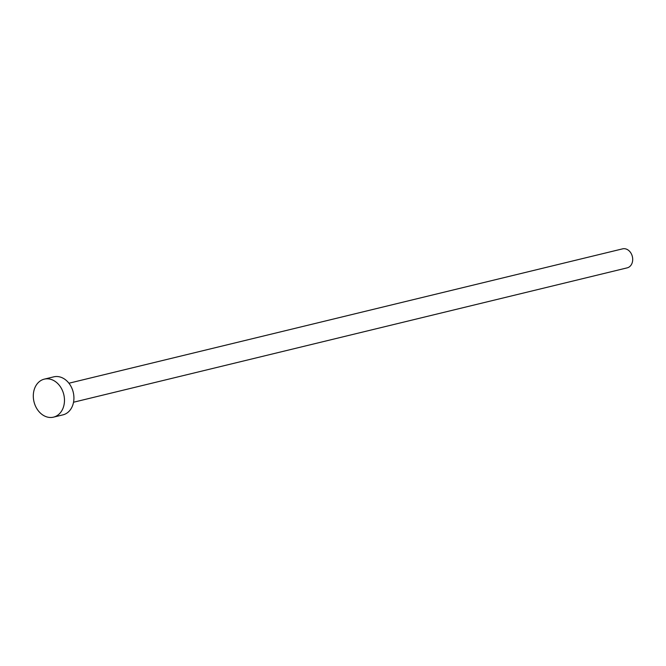<?xml version="1.0" encoding="UTF-8"?>
<svg xmlns="http://www.w3.org/2000/svg" width="666" height="666" viewBox="0 0 666 666"><rect width="100%" height="100%" fill="white"/><g stroke="black" fill="none" stroke-linecap="round" stroke-linejoin="round"><path stroke-width="1" d="M68.923 383.225L622.602 248.851A9.774 7.659 76.4 0 1 632.7 259.515A9.774 7.659 76.4 0 1 627.214 267.849L73.535 402.231M44.281 379.145L53.721 376.856A19.555 15.326 76.4 0 1 73.926 398.193A19.555 15.326 76.4 0 1 62.945 414.86L53.505 417.149A19.555 15.326 76.4 0 1 33.3 395.812A19.555 15.326 76.4 0 1 44.281 379.145A19.555 15.326 76.4 0 1 64.477 400.482A19.555 15.326 76.4 0 1 53.505 417.149"/></g></svg>
